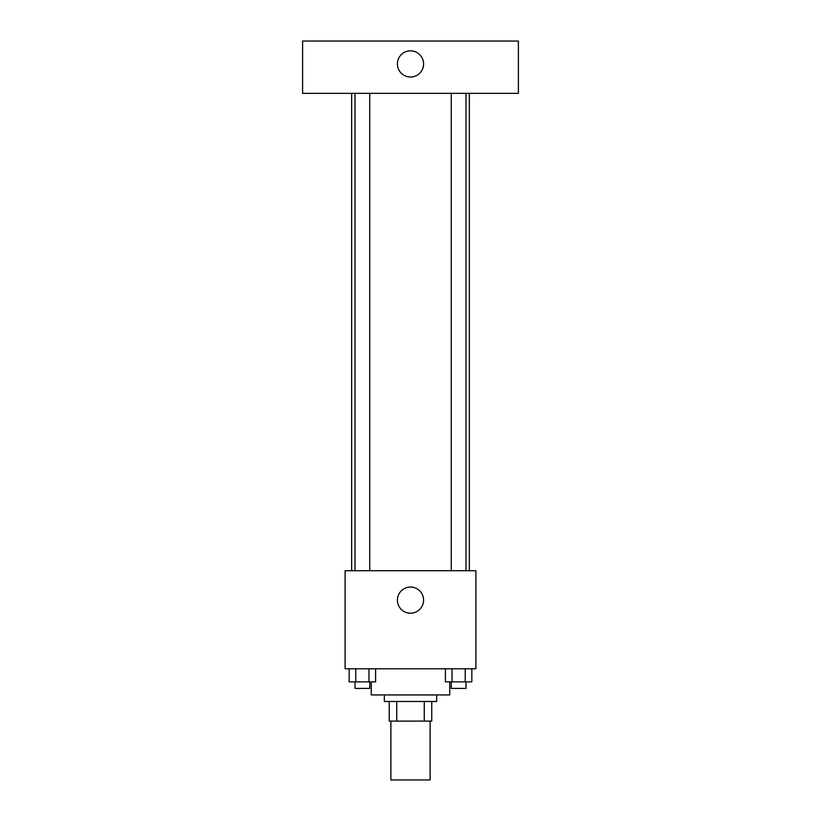<?xml version="1.0" encoding="UTF-8"?>
<svg xmlns="http://www.w3.org/2000/svg" width="821" height="821" viewBox="0 0 821 821"><rect width="100%" height="100%" fill="white"/><g stroke="black" fill="none" stroke-linecap="round" stroke-linejoin="round"><path stroke-width="1.23" d="M390.878 721.095L390.878 779.95L430.122 779.95L430.122 721.095M424.262 701.483L424.262 721.095L389.246 721.095L389.246 701.483M424.262 721.095L431.754 721.095L431.754 701.483L431.754 721.095M436.659 694.946L436.659 701.483L384.341 701.483L384.341 694.946M396.738 701.483L396.738 721.095M371.266 681.861L371.266 694.946L449.734 694.946L449.734 681.861M475.893 668.787L345.107 668.787L345.107 570.708L475.893 570.708L475.893 668.787M423.574 600.13A13.074 13.074 0 0 1 403.963 611.45A13.074 13.074 0 0 1 403.963 588.801A13.074 13.074 0 0 1 423.574 600.13M469.355 93.358L469.355 570.708M451.273 570.708L451.273 93.358M369.727 93.358L369.727 570.708M518.39 93.358L302.61 93.358L302.61 41.05L518.39 41.05L518.39 93.358M410.5 50.861A13.074 13.074 0 0 1 421.83 70.473A13.074 13.074 0 0 1 399.17 70.473A13.074 13.074 0 0 1 410.5 50.861M471.839 668.787L471.839 681.861L445.413 681.861L445.413 668.787M465.23 668.787L465.23 681.861M452.022 668.787L452.022 681.861M465.979 681.861L465.979 688.409L451.273 688.409L451.273 681.861M375.587 668.787L375.587 681.861L349.161 681.861L349.161 668.787M368.978 668.787L368.978 681.861M355.77 668.787L355.77 681.861M369.727 681.861L369.727 688.409L355.021 688.409L355.021 681.861M351.645 93.358L351.645 570.708M465.979 570.708L465.979 93.358M355.021 93.358L355.021 570.708"/></g></svg>
